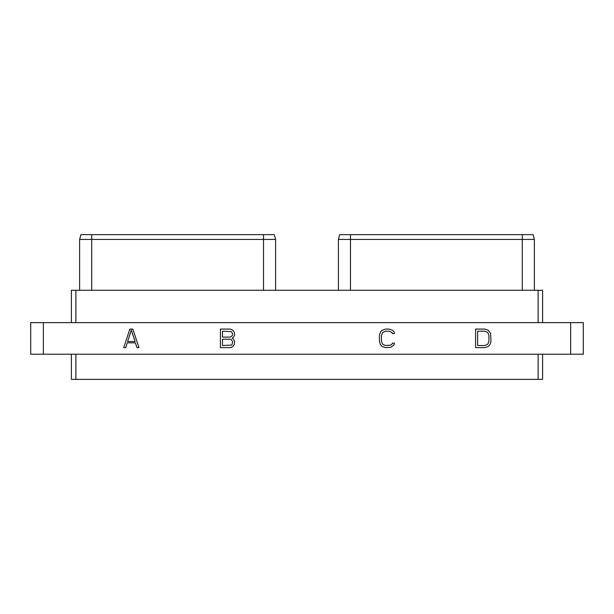 <?xml version="1.0" encoding="UTF-8"?>
<svg xmlns="http://www.w3.org/2000/svg" width="614" height="614" viewBox="0 0 614 614"><rect width="100%" height="100%" fill="white"/><g stroke="black" fill="none" stroke-linecap="round" stroke-linejoin="round"><path stroke-width="0.92" d="M43.356 354.224L30.7 354.224L30.7 322.626L43.356 322.626L43.356 354.224L583.3 354.224L583.3 322.626L43.356 322.626M570.644 322.626L570.644 354.224M132.808 329.081L129.884 329.081L123.698 347.639L125.732 347.639L127.305 342.819L135.379 342.819L136.953 347.639L138.987 347.639L132.808 329.081M232.115 338.161L233.136 337.639L234.655 334.929L234.279 332.212L233.128 330.647L231.601 329.472L229.682 329.081L220.418 329.081L220.418 347.639L229.682 347.639L231.601 347.248L233.128 346.073L234.279 344.508L234.655 341.392L233.136 338.682L232.115 338.161M394.411 343.126L392.346 343.126L391.97 344.27L390.727 345.122L385.538 345.528L382.699 344.285L381.478 341.384L381.478 335.336L382.699 332.435L385.538 331.192L389.115 331.192L391.97 332.45L392.346 333.594L394.411 333.594L394.058 331.813L392.538 330.263L389.076 329.081L385.577 329.081L382.115 330.263L380.58 331.829L379.421 335.367L379.421 341.353L380.58 344.891L382.115 346.465L385.577 347.639L391.011 347.24L394.058 344.907L394.411 343.126M484.845 329.081L475.581 329.081L475.581 347.639L484.845 347.639L488.299 346.465L489.842 344.891L490.993 341.353L490.601 333.394L488.299 330.263L484.845 329.081M131.342 330.056L135.088 341.522L127.597 341.522L131.342 330.056M222.475 331.192L231.355 331.614L232.599 333.724L232.184 335.835L230.12 337.109L222.475 337.109L222.475 331.192M232.599 341.745L232.184 344.254L231.355 345.114L222.475 345.528L222.475 339.212L230.12 339.212L231.355 339.634L232.599 341.745M477.638 331.192L484.876 331.192L487.716 332.435L488.936 335.336L488.936 341.384L487.716 344.285L484.876 345.528L477.638 345.528L477.638 331.192M538.117 322.626L538.117 290.261L75.883 290.261L75.883 322.626M75.883 290.261L71.393 290.261L71.393 322.626M538.117 290.261L542.607 290.261L542.607 322.626M534.372 290.261L534.372 239.422L533.09 234.64L339.68 234.64L338.398 239.422L339.68 234.64M350.487 290.261L350.487 239.422L338.398 239.422L338.398 290.261M350.487 234.64L350.487 239.422L522.284 239.422L522.284 234.64M533.09 234.64L534.372 239.422L522.284 239.422L522.284 290.261M71.393 354.224L71.393 379.36L542.607 379.36L542.607 354.224M75.883 354.224L75.883 379.36M538.117 379.36L538.117 354.224M91.716 290.261L91.716 239.422L79.628 239.422L80.91 234.64L274.32 234.64L275.602 239.422L263.513 239.422L263.513 234.64M91.716 234.64L91.716 239.422L263.513 239.422L263.513 290.261M275.602 290.261L275.602 239.422L274.32 234.64M79.628 239.422L79.628 290.261L79.628 239.422L80.91 234.64"/></g></svg>
